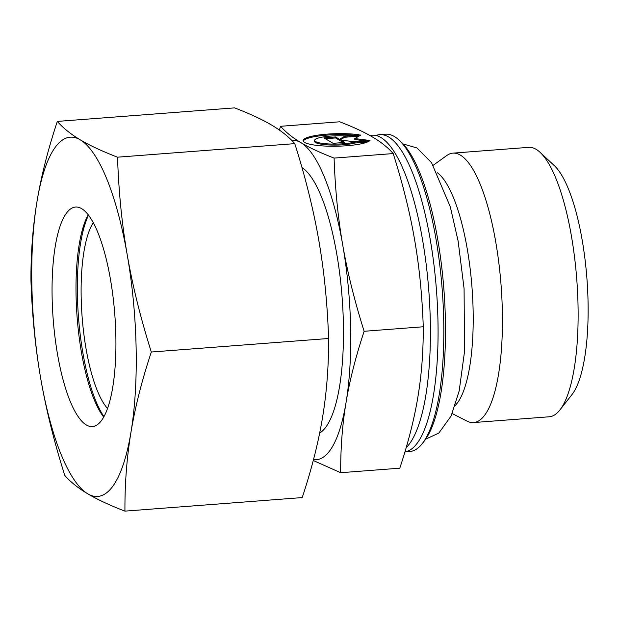 <?xml version="1.0" encoding="UTF-8"?>
<svg xmlns="http://www.w3.org/2000/svg" width="619" height="619" viewBox="0 0 619 619"><rect width="100%" height="100%" fill="white"/><g stroke="black" fill="none" stroke-linecap="round" stroke-linejoin="round"><path stroke-width="0.93" d="M376.012 135.507A159.129 44.669 85.6 0 1 379.795 134.633A159.129 44.669 85.6 0 1 388.639 136.969A159.129 44.669 85.6 0 1 437.958 320.65A159.129 44.669 85.6 0 1 404.942 451.855M433.23 165.265L446.725 155.555A135.112 37.929 85.6 0 1 452.961 153.133L528.641 147.353A135.112 37.929 85.6 0 1 540.155 152.398A135.112 37.929 85.6 0 1 578.03 305.291A135.112 37.929 85.6 0 1 559.831 410.049A135.112 37.929 85.6 0 1 549.223 416.78L473.543 422.56A135.112 37.929 85.6 0 1 467.005 421.113L452.203 413.562M540.155 152.398L554.384 165.706A120.094 33.712 85.6 0 1 588.05 301.615A120.094 33.712 85.6 0 1 571.879 394.729L559.831 410.049M452.961 153.133A135.112 37.929 85.6 0 1 502.342 311.071A135.112 37.929 85.6 0 1 473.543 422.56M437.478 172.825A120.094 33.712 85.6 0 1 473.117 310.39A120.094 33.712 85.6 0 1 455.244 405.453M379.795 134.633L385.544 134.191A159.129 44.669 85.6 0 1 399.1 140.134A159.129 44.669 85.6 0 1 443.707 320.209A159.129 44.669 85.6 0 1 422.282 443.591A159.129 44.669 85.6 0 1 409.786 451.522L404.934 451.893M399.1 140.134L401.468 142.355A156.622 43.964 85.6 0 1 445.378 319.597A156.622 43.964 85.6 0 1 424.286 441.038L422.282 443.591M369.705 135.399L372.135 135.213A159.129 44.669 85.6 0 1 380.979 137.557A159.129 44.669 85.6 0 1 401.282 164.902A159.129 44.669 85.6 0 1 430.298 321.238A159.129 44.669 85.6 0 1 420.672 418.777A159.129 44.669 85.6 0 1 406.203 447.599M301.948 167.532A135.112 37.929 85.6 0 1 343.375 323.219A135.112 37.929 85.6 0 1 319.675 433.029M364.134 331.289C354.517 300.772 347.391 272.066 342.756 245.17A160.128 44.955 85.6 0 1 350.617 327.513A160.128 44.955 85.6 0 1 346.052 402.482C349.658 380.53 355.685 356.799 364.134 331.289L423.264 326.77C423.357 351.631 421.562 375.037 417.887 396.996C414.281 418.955 408.254 442.686 399.804 468.188L340.674 472.707C340.582 447.854 342.377 424.441 346.052 402.482A160.128 44.955 85.6 0 1 313.508 459.53M291.711 140.358A160.128 44.955 85.6 0 1 300.981 142.68A160.128 44.955 85.6 0 1 342.756 245.17C338.059 218.283 335.165 189.252 334.09 158.085C320.294 152.754 309.26 147.616 300.981 142.68C292.64 137.751 285.846 132.288 280.585 126.299L339.715 121.788C353.511 127.119 364.545 132.257 372.816 137.194C381.157 142.122 387.958 147.585 393.212 153.574C402.837 184.083 409.964 212.789 414.591 239.685C419.287 266.58 422.181 295.603 423.264 326.77M344.435 135.886A22.292 4.14 -1.2 0 0 314.614 140.405A22.292 4.14 -1.2 0 0 329.37 143.987A22.292 4.14 -1.2 0 0 354.795 142.045L369.489 140.923A33.774 6.275 178.8 0 1 332.504 146.246A33.774 6.275 178.8 0 1 303.132 140.645A33.774 6.275 178.8 0 1 304.308 138.95A33.774 6.275 178.8 0 1 359.136 134.764L344.435 135.886M367.245 142.076L354.819 143.028A22.292 4.14 178.8 0 1 329.385 144.97A22.292 4.14 178.8 0 1 314.63 141.387L314.614 140.405M353.967 135.159A33.774 6.275 -1.2 0 0 304.331 139.933A33.774 6.275 -1.2 0 0 303.248 141.132M358.904 136.157L344.698 137.248L339.506 140.289L335.56 137.944L325.37 138.718M344.675 136.265L360.838 135.027L354.795 138.571L370.023 140.482L353.867 141.72L340.783 140.072L344.729 142.416L333.092 143.306L323.899 137.851L335.537 136.961L339.483 139.306L344.675 136.265L344.698 137.248M339.483 139.306L339.506 140.289M335.537 136.961L335.56 137.944M343.282 142.532L340.806 141.055L340.783 140.072M365.179 140.853L354.819 139.554L354.795 138.571M354.795 142.045L354.819 143.028M313.26 460.49L340.674 472.707M280.585 126.299L279.362 130.052M334.09 158.085L393.212 153.574M103.946 416.595A112.093 31.468 85.6 0 1 77.421 295.572A112.093 31.468 85.6 0 1 88.556 215.164M107.505 408.455A99.079 27.816 85.6 0 1 81.182 297.809A99.079 27.816 85.6 0 1 93.314 222.67M103.69 417.044A110.089 30.904 85.6 0 1 76.083 296.06A110.089 30.904 85.6 0 1 88.238 214.754M115.846 335.738A110.089 30.904 85.6 0 1 92.378 426.584A110.089 30.904 85.6 0 1 52.135 297.894A110.089 30.904 85.6 0 1 75.611 207.048A110.089 30.904 85.6 0 1 115.846 335.738M31.871 285.846A180.144 50.572 85.6 0 1 37.001 201.508C32.815 226.817 30.803 253.148 30.95 280.508C32.095 314.831 35.345 347.483 40.707 378.48C46.1 409.476 54.116 441.773 64.755 475.361C70.489 481.961 78.141 488.097 87.697 493.792C97.291 499.479 109.702 505.251 124.937 511.124C124.79 483.764 126.802 457.426 130.988 432.124C135.205 406.815 141.983 380.112 151.33 352.025C140.691 318.437 132.675 286.14 127.282 255.152A180.144 50.572 85.6 0 1 136.118 347.785A180.144 50.572 85.6 0 1 130.988 432.124A180.144 50.572 85.6 0 1 87.697 493.792A180.144 50.572 85.6 0 1 40.707 378.48A180.144 50.572 85.6 0 1 31.871 285.846M57.335 121.417C47.988 149.504 41.21 176.198 37.001 201.508A180.144 50.572 85.6 0 1 80.284 139.84A180.144 50.572 85.6 0 1 127.282 255.152C121.92 224.148 118.67 191.495 117.525 157.18C102.29 151.307 89.879 145.527 80.284 139.84C70.728 134.153 63.076 128.009 57.335 121.417L234.601 107.876C249.836 113.749 262.247 119.521 271.842 125.208C281.397 130.903 289.05 137.039 294.791 143.639C305.43 177.227 313.438 209.524 318.831 240.52C324.194 271.517 327.451 304.169 328.588 338.492C328.743 365.852 326.724 392.183 322.545 417.492C318.328 442.802 311.55 469.496 302.204 497.583L124.937 511.124M151.33 352.025L328.588 338.492M117.525 157.18L294.791 143.639M403.093 143.964L416.904 147.933L431.489 162.58L450.307 206.831L458.13 241.085L464.08 288.616L464.521 351.561L459.197 390.875L451.104 416.014L438.84 433.06L425.64 439.196"/></g></svg>
